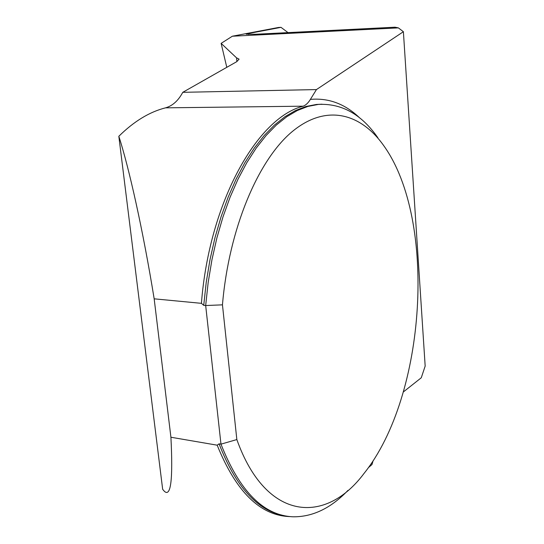 <?xml version="1.0" encoding="UTF-8"?>
<svg xmlns="http://www.w3.org/2000/svg" width="544" height="544" viewBox="0 0 544 544"><rect width="100%" height="100%" fill="white"/><g stroke="black" fill="none" stroke-linecap="round" stroke-linejoin="round"><path stroke-width="0.82" d="M290.278 516.603L289.306 516.569C259.978 515.365 235.933 491.565 217.185 445.182L170.918 437.24C173.067 479.414 170.877 497.427 164.342 491.273L162.67 489.348L118.83 136.279C129.037 167.749 143.086 230.479 154.17 298.826L201.416 303.334C209.324 201.328 257.815 117.239 303.219 106.182C305.912 105.108 308.305 102.843 310.386 99.389C328.746 97.77 345.202 103.972 359.754 117.987M226.794 67.32L221.129 43.37L232.363 36.217L398.378 27.88L403.39 31.715L316.452 89.576L182.77 92.324C178.269 100.715 172.523 105.89 165.526 107.841C149.491 111.901 133.926 121.38 118.83 136.279M170.918 437.24L154.17 298.826M232.363 36.217L278.501 27.472L281.01 27.336L288.028 32.62M403.396 391.925L421.267 377.774L425.17 366.085L403.39 31.715M368.404 467.636L371.974 464.562L373.096 460.768M316.452 89.576L310.386 99.389M221.129 43.37L236.538 57.841L236.905 61.581M182.77 92.324L236.796 61.642L239.088 59.153L236.538 57.841M217.185 445.182L219.069 443.829L220.973 444.156C239.605 491.382 263.67 515.596 293.162 516.8C312.691 516.984 330.956 508.178 347.97 490.389M321.722 104.217L316.458 104.455L318.274 104.428L307.87 106.427L297.344 110.507L286.79 116.708L276.325 125.052L266.091 135.524L256.21 148.077L246.826 162.636L238.075 179.064L230.085 197.214L222.992 216.879L216.913 237.823L211.942 259.78L208.175 282.452L205.673 305.531L203.728 305.34L201.416 303.334M318.274 104.428C341.68 103.19 361.549 114.301 377.876 137.768M236.844 439.566L222.455 304.844C228.895 228.643 258.189 160.058 291.965 131.818C325.904 103.496 360.774 112.934 383.948 145.955C437.029 220.238 426.34 395.774 364.004 473.47C325.72 524.804 266.091 521.75 236.844 439.566L220.973 444.156L205.673 305.531L222.455 304.844M281.01 27.336L247.799 33.646L246.208 34.204L255.775 34.252L395.019 27.2L398.378 27.88M165.526 107.841L303.219 106.182M219.069 443.829C235.79 486.812 257.434 510.741 284.002 515.61M322.014 104.203L316.458 104.455L306.048 106.454L295.501 110.527L284.927 116.722L274.455 125.059L264.207 135.517L254.313 148.063L244.916 162.602L236.157 179.017L228.16 197.146L221.061 216.791L214.975 237.714L210.004 259.644L206.23 282.295L203.728 305.34M247.799 33.646L248.554 34.442M279.63 514.61L281.438 514.978"/></g></svg>
